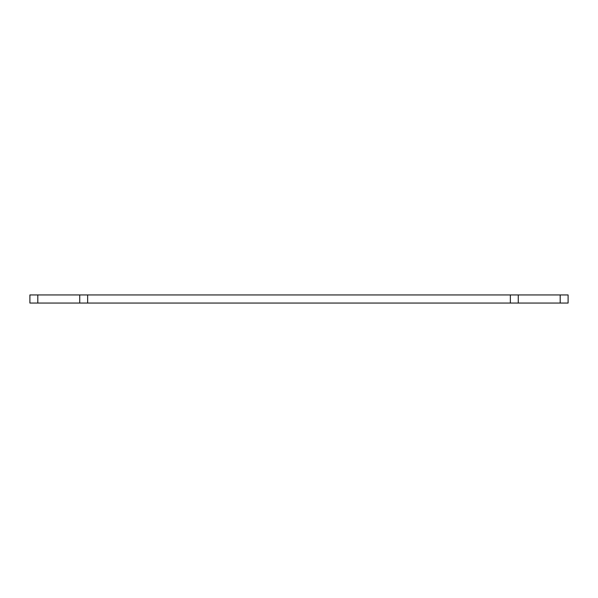 <?xml version="1.0" encoding="UTF-8"?>
<svg xmlns="http://www.w3.org/2000/svg" width="598" height="598" viewBox="0 0 598 598"><rect width="100%" height="100%" fill="white"/><g stroke="black" fill="none" stroke-linecap="round" stroke-linejoin="round"><path stroke-width="0.9" d="M510.356 303.051L510.356 294.949L568.1 294.949L568.1 303.051L29.9 303.051L29.9 294.949L37.809 294.949L37.809 303.051M37.809 294.949L87.644 294.949L87.644 303.051M79.736 303.051L79.736 294.949M510.356 294.949L87.644 294.949M518.264 294.949L518.264 303.051M560.191 294.949L560.191 303.051"/></g></svg>
